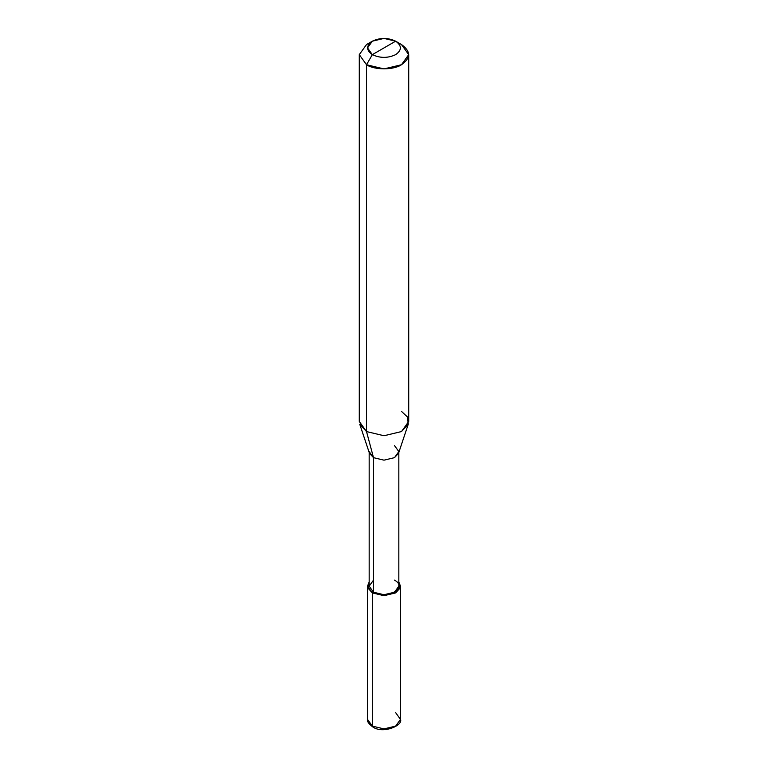 <?xml version="1.0" encoding="UTF-8"?>
<svg xmlns="http://www.w3.org/2000/svg" width="768" height="768" viewBox="0 0 768 768"><rect width="100%" height="100%" fill="white"/><g stroke="black" fill="none" stroke-linecap="round" stroke-linejoin="round"><path stroke-width="1.15" d="M372.346 726.115L384 728.899L395.654 726.115L400.483 719.386L395.654 726.115L384 728.899L372.346 726.115L367.517 719.386L372.346 726.115L372.346 592.896L367.795 587.914L369.168 582.019L367.517 586.166L372.346 592.896L384 595.69L395.654 592.896L400.483 586.166L398.832 582.019L400.205 587.914L395.654 592.896L384 595.69L372.346 592.896L373.507 592.224L372.346 592.896L372.346 726.115L373.507 726.787M367.517 586.166L367.517 719.386C366.826 721.114 368.554 723.61 372.691 726.874C382.934 734.352 403.354 725.328 400.483 719.386L395.654 712.656M373.507 580.118L369.168 586.166L373.507 592.224L373.507 457.661L366.518 431.568L366.518 64.733L384 68.918L401.482 64.733L408.72 54.643L401.482 44.554L395.654 41.184C401.942 45.677 401.942 50.16 395.654 54.643C387.888 58.272 380.112 58.272 372.346 54.643L395.654 41.184L384 38.4L372.346 41.184L367.517 47.914L372.346 54.643L366.518 64.733L366.518 431.568L373.507 457.661L373.507 592.224L369.168 586.166L369.168 451.603L373.507 457.661L369.437 453.226L359.731 424.176L366.518 431.568L359.28 421.478L359.28 54.643L366.518 64.733L359.28 54.643L366.518 44.554L359.28 54.643M372.346 54.643C366.058 50.16 366.058 45.677 372.346 41.184C380.112 37.555 387.888 37.555 395.654 41.184L372.346 54.643C380.112 58.272 387.888 58.272 395.654 54.643C401.942 50.16 401.942 45.677 395.654 41.184L401.482 44.554C410.909 51.283 410.909 58.003 401.482 64.733C393.61 70.176 374.39 70.176 366.518 64.733L372.346 54.643M408.72 54.643L408.72 421.478L401.482 431.568L384 435.744L366.518 431.568L384 435.744L401.482 431.568L408.269 424.176L398.563 453.226L394.493 457.661L384 460.166L373.507 457.661L384 460.166L394.493 457.661L398.832 451.603L398.832 586.166L394.493 592.224L384 594.73L373.507 592.224C386.458 600.365 408.586 587.587 394.493 580.118M398.832 451.603L394.493 445.555M408.269 424.176L407.501 417.043L401.482 411.379M400.483 719.386L400.483 586.166M366.518 44.554L372.346 41.184M401.482 44.554L395.654 41.184"/></g></svg>
